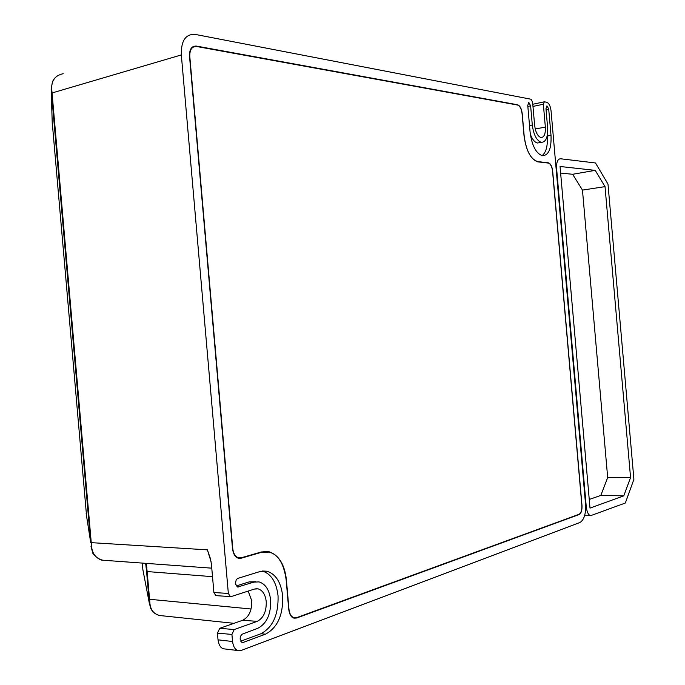 <?xml version="1.0" encoding="UTF-8"?>
<svg xmlns="http://www.w3.org/2000/svg" width="685" height="685" viewBox="0 0 685 685"><rect width="100%" height="100%" fill="white"/><g stroke="black" fill="none" stroke-linecap="round" stroke-linejoin="round"><path stroke-width="1.03" d="M232.54 641.511L231.924 634.421L234.201 629.549L257.226 621.355C263.485 618.118 266.482 611.551 266.242 601.661C265.386 594.571 262.672 590.307 258.117 588.869L254.409 589.057L231.316 596.541L230.357 596.609L228.345 593.45L181.328 54.928C180.994 40.758 185.601 33.916 195.156 34.396L531.072 99.248L532.605 102.202L534.642 125.423C535.567 132.273 537.665 136.306 540.944 137.531C544.164 137.402 545.637 133.943 545.363 127.136L543.351 104.231L544.361 101.808L546.639 102.253C548.968 103.11 550.44 105.987 551.057 110.884L585.538 504.032C586.035 513.887 584.125 520.061 579.784 522.561L241.385 650.373L238.234 650.587C235.255 649.928 233.354 646.905 232.54 641.511L218.027 639.824C218.84 645.167 220.741 648.173 223.738 648.823L225.108 648.986M581.976 505.29L552.675 171.164C552.067 166.327 550.612 163.544 548.334 162.807L537.785 161.6C530.669 159.357 526.123 150.7 524.145 135.639L522.227 113.701C521.576 108.615 520.001 105.636 517.475 104.745L196.441 46.083C191.637 45.861 189.334 49.277 189.522 56.341L232.506 548.711C233.362 554.336 235.392 557.521 238.594 558.258L241.283 558.181L261.43 552.315L268.948 552.101C278.041 554.233 283.77 563.378 286.125 579.544L288.727 609.376C289.507 614.608 291.296 617.536 294.079 618.161L296.716 617.998L579.082 514.563C581.257 513.339 582.224 510.248 581.976 505.29L581.856 505.29M527.741 105.302L530.104 132.196C531.903 145.537 535.978 153.38 542.34 155.735C548.668 155.461 551.562 148.662 551.005 135.339L548.711 109.172L547.075 106.004L545.962 108.667L547.615 127.496C548.017 137.214 545.911 142.163 541.304 142.352C536.629 140.605 533.632 134.842 532.305 125.047L530.627 105.832L528.914 102.587L527.741 105.302M243.346 642.376L265.523 634.156C277.493 627.743 283.213 615.044 282.691 596.07C281.038 582.301 275.79 574.013 266.936 571.213L260.052 571.521L237.763 578.405L236.308 579.536L235.28 583.594L237.507 587.036L253.801 582.139L259.024 581.89C265.557 583.945 269.428 590.033 270.643 600.163C271.012 614.222 266.739 623.598 257.834 628.273L241.685 634.378L240.367 636.682L240.135 639.131L242.25 642.462L243.346 642.376L241.711 642.239M216.528 595.676L215.912 595.659L213.9 592.525L211.4 563.918L210.363 558.489L207.384 549.849L211.143 561.965M248.184 591.078L251.737 600.771C251.977 610.575 248.946 617.082 242.661 620.285L219.739 628.308L217.445 633.137L218.027 639.824M162.662 615.824L159.622 615.507C153.842 614 150.597 609.967 149.904 603.408L149.57 599.281L251.087 608.991M142.857 569.535L143.824 574.612M52.206 122.101L86.618 516.644M181.328 54.928L52.06 92.963L51.683 88.673C51.418 80.393 55.254 75.41 63.183 73.706M52.3 125.038L51.169 89.392L51.683 88.673M212.513 576.667L147.147 571.555L146.213 563.378M146.573 571.418L148.987 599.127L149.57 599.281L147.147 571.555L146.573 571.418L145.665 563.344M150.828 608.794L149.253 602.826L149.904 603.408M92.629 552.495L91.002 546.424L91.627 546.981L91.251 542.648L90.694 542.529L51.169 89.392L52.505 81.481M106.98 560.518L102.784 560.21C96.234 558.575 92.509 554.165 91.627 546.981M542.032 155.675C546.133 152.49 547.863 145.931 547.238 136.007L547.212 135.776M530.327 134.26C532.296 139.423 534.694 142.334 537.502 143.011L539.891 142.591M240.735 641.194L260.848 633.779C272.835 627.383 278.572 614.728 278.05 595.804C276.406 582.087 271.166 573.824 262.321 571.016M255.702 581.719L249.126 581.899L236.094 586.009M552.555 171.156L581.856 505.333C582.062 510.068 581.128 513.056 579.056 514.298L296.682 617.63L294.156 617.784C291.271 616.834 289.532 614 288.967 609.299L286.364 579.467C284.532 564.209 278.726 554.961 268.931 551.733L261.396 551.939L241.248 557.796L238.671 557.864C235.366 556.785 233.405 553.711 232.772 548.634L189.788 56.393C189.668 49.688 191.894 46.383 196.484 46.469L517.5 105.028C519.906 105.935 521.439 108.829 522.09 113.684L524.016 135.621C526.046 150.563 530.635 159.314 537.802 161.865L548.351 163.073C550.552 163.869 551.947 166.566 552.555 171.156M595.496 162.979L607.989 184.077L633.899 479.346L625.337 503.021L590.675 515.659C588.449 515.163 586.985 512.192 586.257 506.746L556.614 168.715C556.314 162.259 557.624 158.946 560.57 158.766L595.496 162.979M595.231 170.368L605.026 186.628L630.56 477.565L623.787 495.846L590.008 508.099L560.047 166.489L595.231 170.368L572.643 174.281L582.464 190.096L607.681 477.582L600.813 495.409L589.254 499.459M556.528 167.131L555.997 167.226M560.63 173.065L572.643 174.281M605.026 186.628L582.464 190.096M630.56 477.565L607.681 477.582M623.787 495.846L600.813 495.409M578.38 514.546L579.082 514.563M142.292 563.096L142.857 569.586L149.253 602.826L148.987 599.127M535.216 128.96L545.363 127.136M532.981 106.423L543.351 104.231M207.384 549.849L91.251 542.648L52.06 92.963L51.538 93.246M213.9 592.525L228.345 593.45M257.226 621.355L242.661 620.285M234.201 629.549L219.739 628.308M231.924 634.421L217.445 633.137M145.545 563.335L146.239 566.872L146.881 567.428M90.694 542.529L86.156 513.51M296.716 617.998L295.577 617.887M260.326 552.256L261.43 552.315M241.283 558.181L237.712 557.95M195.559 46.4L196.569 46.101M517.475 104.745L516.79 104.891M537.34 161.771L538.076 161.634M548.24 162.79L547.332 162.953M547.238 136.007L551.005 135.339M548.711 109.172L546.056 109.669M529.522 125.552L532.305 125.047M530.627 105.832L527.835 106.372M265.523 634.156L260.848 633.779M237.138 586.917L238.508 586.985M253.801 582.139L249.126 581.899M556.134 168.784L556.614 168.715M586.257 506.746L585.675 506.754M238.226 650.579L223.738 648.823M233.979 623.324L159.631 615.507M532.793 104.266L543.916 101.902M215.921 595.633L230.237 596.575M255.83 588.749L258.117 588.869M150.726 608.58L152.652 611.525C153.885 613.075 156.214 614.402 159.622 615.507M54.783 78.141L52.514 81.464M211.768 568.165L102.793 560.21C99.214 560.561 91.704 553.197 92.518 552.273M196.441 46.083L195.319 46.409M193.29 47.017L192.168 47.351M537.134 161.711L537.785 161.6M548.334 162.807L547.435 162.961M546.639 106.081L547.075 106.004M537.502 143.011L541.304 142.352M528.443 102.673L528.914 102.587M262.346 571.016L266.936 571.213M191.654 47.864L192.399 47.65M237.37 557.787L238.671 557.864M268.931 551.733L263.819 551.442M292.889 617.664L294.156 617.784M590.624 515.651L584.528 515.719"/></g></svg>
